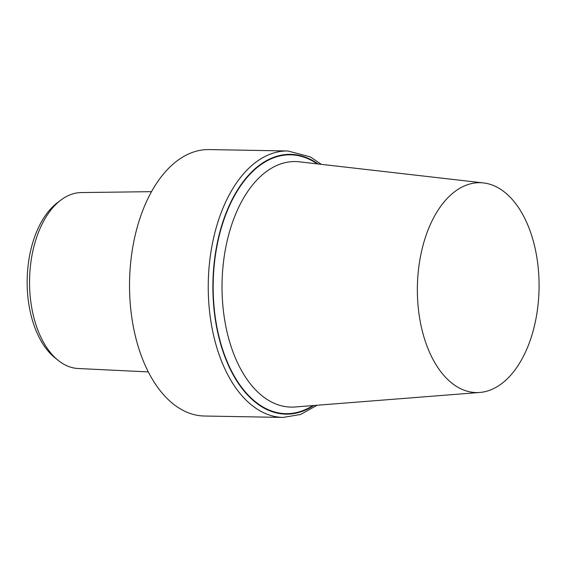 <?xml version="1.0" encoding="UTF-8"?>
<svg xmlns="http://www.w3.org/2000/svg" width="567" height="567" viewBox="0 0 567 567"><rect width="100%" height="100%" fill="white"/><g stroke="black" fill="none" stroke-linecap="round" stroke-linejoin="round"><path stroke-width="0.85" d="M148.313 371.909L78.111 368.507A87.998 51.016 -89 0 1 58.203 360.399L54.864 357.706A85.114 49.343 -89 0 1 39.952 338.931A85.114 49.343 -89 0 1 57.628 202.532L61.059 199.96A87.998 51.016 -89 0 1 81.244 192.567L151.524 191.66M58.203 360.399A87.998 51.016 -89 0 1 42.787 340.987A87.998 51.016 -89 0 1 61.059 199.96M149.568 374.312A133.245 77.247 -89 0 1 136.633 229.451A133.245 77.247 -89 0 1 209.166 149.575L287.88 150.978A133.245 77.247 -89 0 0 215.347 230.854A133.245 77.247 -89 0 0 228.281 375.708A133.245 77.247 -89 0 0 283.139 417.425L204.425 416.022A133.245 77.247 -89 0 1 149.568 374.312M523.298 215.552A104.952 60.846 -89 0 1 534.171 326.946A104.952 60.846 -89 0 1 479.753 392.463A104.952 60.846 -89 0 1 433.145 359.712A104.952 60.846 -89 0 1 423.691 242.938A104.952 60.846 -89 0 1 483.488 182.928A104.952 60.846 -89 0 1 523.298 215.552M313.792 405.511A129.914 75.312 -89 0 1 232.427 373.469A129.914 75.312 -89 0 1 226.942 210.853A129.914 75.312 -89 0 1 318.094 163.976M312.899 405.582A129.432 75.035 -89 0 1 232.633 373.143A129.432 75.035 -89 0 1 226.92 211.725A129.432 75.035 -89 0 1 317.201 163.87M479.753 392.463L295.024 406.986A122.791 71.187 -89 0 1 240.486 368.67A122.791 71.187 -89 0 1 229.429 232.052A122.791 71.187 -89 0 1 299.39 161.829L483.488 182.928M317.109 405.249L300.574 414.477L283.139 417.425M321.397 164.352L310.234 156.868L287.88 150.978"/></g></svg>
